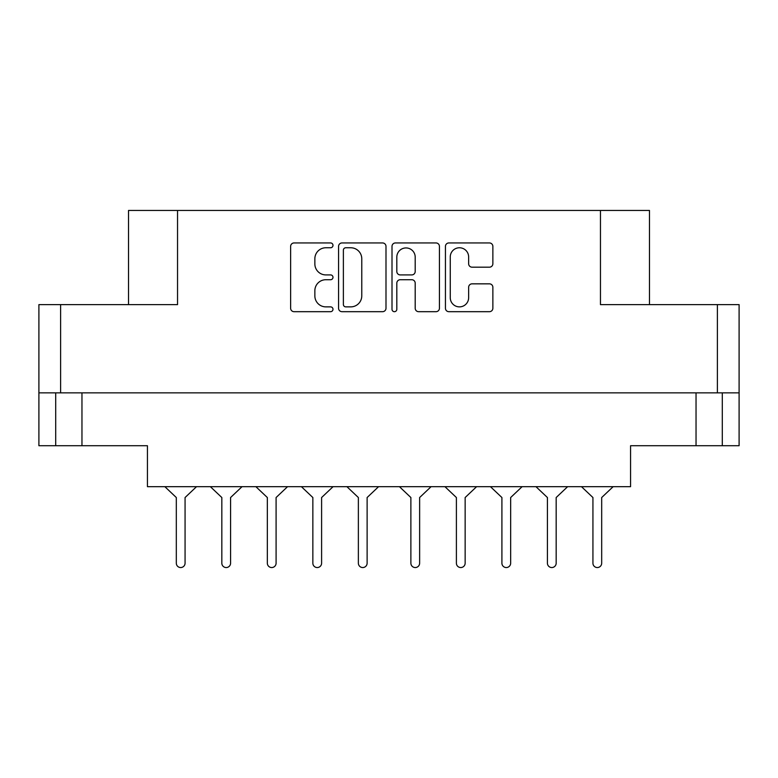 <?xml version="1.0" encoding="UTF-8"?>
<svg xmlns="http://www.w3.org/2000/svg" width="778" height="778" viewBox="0 0 778 778"><rect width="100%" height="100%" fill="white"/><g stroke="black" fill="none" stroke-linecap="round" stroke-linejoin="round"><path stroke-width="1.17" d="M450.258 297.682A9.19 9.19 0 0 0 459.448 306.872A9.19 9.19 0 0 0 468.638 297.682L468.638 287.286A3.433 3.433 0 0 1 472.081 283.844L489.43 283.844A3.433 3.433 0 0 1 492.863 287.286L492.863 308.244A3.433 3.433 0 0 1 489.43 311.686L448.877 311.686A3.433 3.433 0 0 1 445.444 308.244L445.444 246.393A3.433 3.433 0 0 1 448.877 242.95L489.43 242.95A3.433 3.433 0 0 1 492.863 246.393L492.863 263.742A3.433 3.433 0 0 1 489.43 267.185L472.081 267.185A3.433 3.433 0 0 1 468.638 263.742L468.638 256.954A9.19 9.19 0 0 0 459.448 247.764A9.19 9.19 0 0 0 450.258 256.954L450.258 297.682M394.417 311.686A2.402 2.402 0 0 0 396.819 309.274L396.819 283.163A3.433 3.433 0 0 1 400.252 279.72L411.766 279.72A3.433 3.433 0 0 1 415.199 283.163L415.199 308.244A3.433 3.433 0 0 0 418.642 311.686L435.991 311.686A3.433 3.433 0 0 0 439.434 308.244L439.434 246.393A3.433 3.433 0 0 0 435.991 242.95L395.448 242.95A3.433 3.433 0 0 0 392.005 246.393L392.005 309.274A2.402 2.402 0 0 0 394.417 311.686M722.295 392.851L722.295 445.716L739.1 445.716L739.1 304.626L739.1 392.851L38.9 392.851L38.9 304.626L38.9 445.716L55.705 445.716L55.705 392.851M385.995 308.244L385.995 246.393A3.433 3.433 0 0 0 382.552 242.95L342.009 242.95A3.433 3.433 0 0 0 338.566 246.393L338.566 308.244A3.433 3.433 0 0 0 342.009 311.686L382.552 311.686A3.433 3.433 0 0 0 385.995 308.244M325.856 247.764L330.582 247.764A2.402 2.402 0 0 0 332.984 245.362A2.402 2.402 0 0 0 330.582 242.95L294.065 242.95A3.433 3.433 0 0 0 290.632 246.393L290.632 308.244A3.433 3.433 0 0 0 294.065 311.686L330.582 311.686A2.402 2.402 0 0 0 332.984 309.274A2.402 2.402 0 0 0 330.582 306.872L325.856 306.872A10.999 10.999 0 0 1 314.857 295.873L314.857 290.719A10.999 10.999 0 0 1 325.856 279.72L330.582 279.72A2.402 2.402 0 0 0 332.984 277.318A2.402 2.402 0 0 0 330.582 274.916L325.856 274.916A10.999 10.999 0 0 1 314.857 263.917L314.857 258.763A10.999 10.999 0 0 1 325.856 247.764M717.394 392.851L717.394 304.626L600.46 304.626L600.46 210.449L177.54 210.449L177.54 304.626L60.606 304.626L60.606 392.851M128.526 304.626L128.526 210.449L177.54 210.449M600.46 210.449L649.474 210.449L649.474 304.626M81.962 392.851L81.962 445.716L147.431 445.716L147.431 486.678L630.569 486.678L630.569 445.716L696.038 445.716L696.038 392.851M345.782 247.764A2.402 2.402 0 0 0 343.38 250.166L343.38 304.47A2.402 2.402 0 0 0 345.782 306.872L350.771 306.872A10.999 10.999 0 0 0 361.77 295.873L361.77 258.763A10.999 10.999 0 0 0 350.771 247.764L345.782 247.764M415.199 257.129A9.19 9.19 0 0 0 406.009 247.939A9.19 9.19 0 0 0 396.819 257.129L396.819 271.473A3.433 3.433 0 0 0 400.252 274.916L411.766 274.916A3.433 3.433 0 0 0 415.199 271.473L415.199 257.129M81.962 445.716L55.705 445.716M722.295 445.716L696.038 445.716M717.394 304.626L739.1 304.626M38.9 304.626L60.606 304.626M613.142 486.678L601.686 497.531L601.686 563.175A4.376 4.376 0 0 1 597.31 567.551A4.376 4.376 0 0 1 592.933 563.175L592.933 497.531L581.477 486.678M242.036 486.678L230.58 497.531L230.58 563.175A4.376 4.376 0 0 1 226.203 567.551A4.376 4.376 0 0 1 221.827 563.175L221.827 497.531L210.371 486.678M287.549 486.678L276.093 497.531L276.093 563.175A4.376 4.376 0 0 1 271.716 567.551A4.376 4.376 0 0 1 267.34 563.175L267.34 497.531L255.884 486.678M196.523 486.678L185.067 497.531L185.067 563.175A4.376 4.376 0 0 1 180.691 567.551A4.376 4.376 0 0 1 176.314 563.175L176.314 497.531L164.858 486.678M333.062 486.678L321.606 497.531L321.606 563.175A4.376 4.376 0 0 1 317.229 567.551A4.376 4.376 0 0 1 312.853 563.175L312.853 497.531L301.397 486.678M221.827 563.175L221.827 497.531L221.827 563.175M230.58 497.531L230.58 563.175L230.58 497.531M312.853 563.175L312.853 497.531M321.606 497.531L321.606 563.175M378.575 486.678L367.119 497.531L367.119 563.175A4.376 4.376 0 0 1 362.743 567.551A4.376 4.376 0 0 1 358.366 563.175L358.366 497.531L346.91 486.678M267.34 563.175L267.34 497.531M276.093 497.531L276.093 563.175M358.366 563.175L358.366 497.531M367.119 497.531L367.119 563.175M176.314 563.175L176.314 497.531M185.067 497.531L185.067 563.175M567.629 486.678L556.173 497.531L556.173 563.175A4.376 4.376 0 0 1 551.797 567.551A4.376 4.376 0 0 1 547.42 563.175L547.42 497.531L535.964 486.678M476.603 486.678L465.147 497.531L465.147 563.175A4.376 4.376 0 0 1 460.771 567.551A4.376 4.376 0 0 1 456.394 563.175L456.394 497.531L444.938 486.678M547.42 563.175L547.42 497.531L547.42 563.175M556.173 497.531L556.173 563.175L556.173 497.531M456.394 563.175L456.394 497.531M465.147 497.531L465.147 563.175M522.116 486.678L510.66 497.531L510.66 563.175A4.376 4.376 0 0 1 506.284 567.551A4.376 4.376 0 0 1 501.907 563.175L501.907 497.531L490.451 486.678M501.907 563.175L501.907 497.531M510.66 497.531L510.66 563.175M592.933 563.175L592.933 497.531M601.686 497.531L601.686 563.175M431.09 486.678L419.634 497.531L419.634 563.175A4.376 4.376 0 0 1 415.257 567.551A4.376 4.376 0 0 1 410.881 563.175L410.881 497.531L399.425 486.678M410.881 563.175L410.881 497.531M419.634 497.531L419.634 563.175"/></g></svg>
